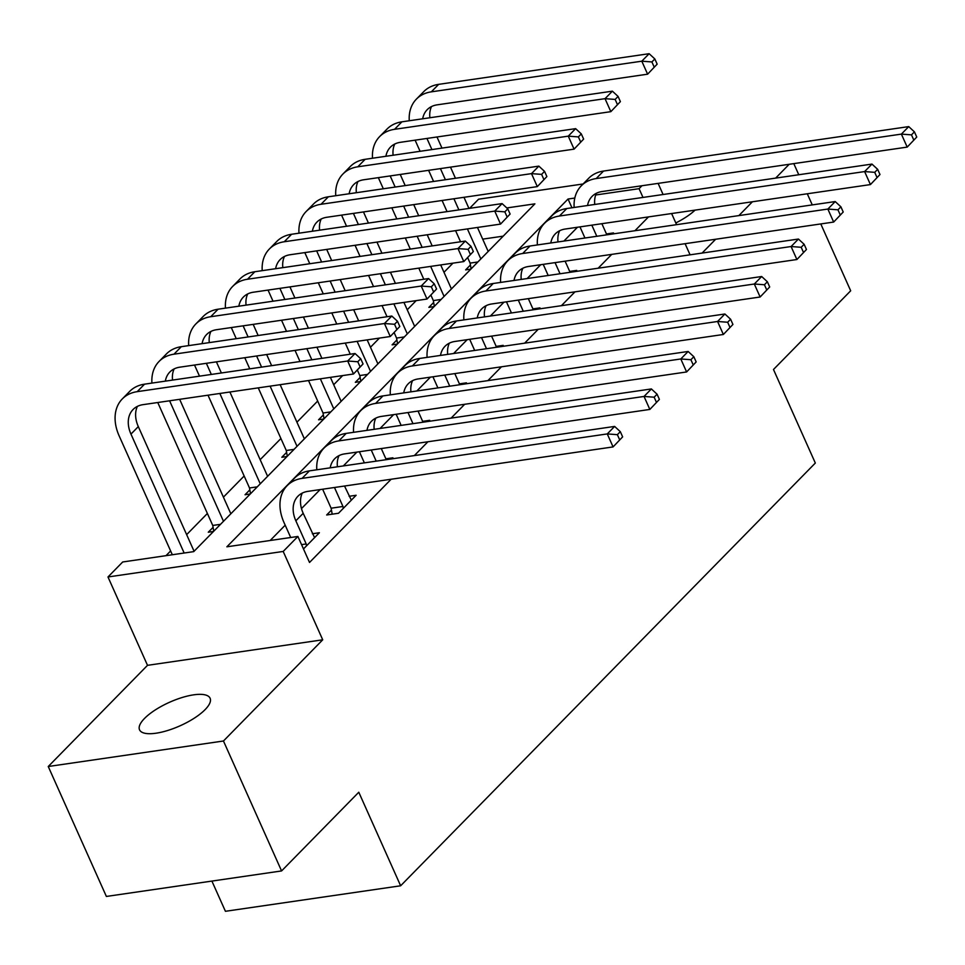 <?xml version="1.0" encoding="UTF-8"?>
<svg xmlns="http://www.w3.org/2000/svg" width="965" height="965" viewBox="0 0 965 965"><rect width="100%" height="100%" fill="white"/><g stroke="black" fill="none" stroke-linecap="round" stroke-linejoin="round"><path stroke-width="1.45" d="M675.814 222.951A38.648 12.895 -24.1 0 0 695.077 210.117M144.521 718.443A38.648 12.895 -24.1 0 0 139.539 729.817A38.648 12.895 -24.1 0 0 167.596 730.517A38.648 12.895 -24.1 0 0 205.123 709.613A38.648 12.895 -24.1 0 0 210.105 698.25A38.648 12.895 -24.1 0 0 182.047 697.538A38.648 12.895 -24.1 0 0 144.521 718.443M469.617 208.331L478.568 199.2L583.089 183.977M211.902 881.081L225.424 911.298L400.632 885.786L815.328 463.043L773.484 369.498L850.684 290.791L820.781 223.928M400.632 885.786L358.787 792.229L281.575 870.937L106.379 896.449L48.25 766.512L223.458 740.999L322.72 639.807L283.191 551.449L107.983 576.974L122.7 561.98L193.724 551.63L534.899 203.844L506.794 207.945M322.72 639.807L147.512 665.331L48.25 766.512M147.512 665.331L107.983 576.974M452.971 263.143L443.984 272.299M416.205 300.622L407.23 309.777M379.438 338.1L370.464 347.243M342.671 375.578L333.697 384.721M317.678 401.054L296.93 422.2M280.924 438.52L260.164 459.678M244.157 475.998L223.41 497.156M207.391 513.476L186.643 534.634M170.624 550.955L166.004 555.671M812.265 204.906L807.283 193.772M798.779 174.749L793.797 163.616M281.575 870.937L223.458 740.999M503.211 236.148L482.681 239.139M213.518 531.462L208.283 532.222L213.084 527.336M250.273 493.983L245.05 494.743L249.839 489.858M287.039 456.505L281.816 457.265L286.605 452.38M323.806 419.027L318.571 419.787L323.371 414.902M360.572 381.549L355.337 382.321L360.138 377.424M397.339 344.083L392.104 344.843L396.905 339.945M434.093 306.605L428.87 307.365L433.659 302.467M470.86 269.126L465.637 269.886L470.425 265.001M574.814 198.042L568.047 199.019L226.872 546.805L297.896 536.456L309.524 562.45L391.151 479.231M414.347 455.589L427.917 441.765M451.113 418.122L464.684 404.287M487.88 380.644L501.45 366.809M524.634 343.166L538.205 329.33M561.401 305.688L574.971 291.852M598.167 268.21L611.738 254.374M634.934 230.732L648.504 216.896M577.48 227.245L563.898 241.081M540.714 264.724L527.143 278.559M503.947 302.202L490.377 316.038M467.181 339.68L453.61 353.504M430.414 377.146L416.844 390.982M393.648 414.624L380.077 428.46M356.893 452.103L343.323 465.938M320.127 489.581L301.49 508.579M285.194 525.189L270.176 540.496M303.48 548.952L319.379 532.74L312.346 533.766M331.465 510.087L326.665 514.984L338.498 513.259L356.145 495.262L349.113 496.287M391.85 458.87L392.912 457.796L385.879 458.821M428.617 421.391L429.678 420.318L422.646 421.343M465.383 383.913L466.445 382.84L459.4 383.865M502.15 346.435L503.199 345.361L496.167 346.387M538.916 308.957L539.966 307.883L532.933 308.909M575.671 271.491L576.732 270.405L569.7 271.43M612.437 234.013L613.499 232.927L606.466 233.952M702.098 253.071L715.668 239.236M738.864 215.593L752.435 201.757M775.631 178.115L789.201 164.279M690.072 254.82L685.09 243.687M676.586 224.664L671.604 213.53M663.088 194.508L658.106 183.374M641.966 185.726L639.071 188.682L595.682 194.99M642.992 197.439L639.071 188.682M297.896 536.456L283.191 551.449M571.956 207.789L568.047 199.019M314.59 537.638L303.191 513.308A30.204 21.7 44.5 0 1 302.274 493.079M301.55 544.634L306.195 543.958L295.845 520.798A30.204 21.7 44.5 0 1 297.956 496.203A30.204 21.7 44.5 0 1 307.895 491.366L613.077 446.916L607.262 433.924L302.081 478.375A45.295 32.557 -135.5 0 0 287.184 485.624A45.295 32.557 -135.5 0 0 284 522.523L290.706 537.505M306.195 543.958L306.532 545.84M622.642 436.868L613.077 446.916L622.642 436.868L620.314 431.669L617.371 434.672L619.699 439.871M617.371 434.672L607.262 433.924L614.621 426.421L309.427 470.872A45.295 32.557 -135.5 0 0 294.53 478.133L287.184 485.624M614.621 426.421L620.314 431.669M363.057 363.962L360.729 358.763L357.786 361.754L360.114 366.953L363.057 363.962L353.492 373.998L347.677 361.006L137.199 391.657A45.295 32.557 -135.5 0 0 122.302 398.919A45.295 32.557 -135.5 0 0 119.117 435.818L172.325 554.754M184.158 553.029L130.963 434.093A30.204 21.7 44.5 0 1 133.073 409.498A30.204 21.7 44.5 0 1 143.013 404.661L353.492 373.998L360.114 366.953M194.086 551.268L138.309 426.602A30.204 21.7 44.5 0 1 137.392 406.374M357.786 361.754L347.677 361.006L355.036 353.516L144.557 384.167A45.295 32.557 -135.5 0 0 129.648 391.428L122.302 398.919M355.036 353.516L360.729 358.763M351.344 500.159L344.517 486.022M332.189 514.176L331.128 508.205L342.961 506.48L334.469 487.494M342.961 506.48L343.299 508.362M322.636 489.219L331.128 508.205M330.211 467.844A30.204 21.7 44.5 0 1 334.722 458.725A30.204 21.7 44.5 0 1 344.662 453.888L649.843 409.437L644.029 396.446L338.848 440.896A45.295 32.557 -135.5 0 0 323.938 448.158A45.295 32.557 -135.5 0 0 316.797 469.798M337.412 466.795A30.204 21.7 44.5 0 1 339.041 455.601M659.397 399.389L649.843 409.437L659.397 399.389L657.081 394.203L654.137 397.194L656.465 402.393M654.137 397.194L644.029 396.446L651.387 388.943L346.194 433.394A45.295 32.557 -135.5 0 0 331.297 440.655L323.938 448.158M651.387 388.943L657.081 394.203M386.265 459.678L381.284 448.556M376.217 461.149L371.236 450.016M359.39 451.741L364.372 462.874M366.977 430.366A30.204 21.7 44.5 0 1 371.489 421.247A30.204 21.7 44.5 0 1 381.416 416.41L686.61 371.959L680.795 358.968L375.602 403.418A45.295 32.557 -135.5 0 0 360.705 410.68A45.295 32.557 -135.5 0 0 353.564 432.32M374.179 429.316A30.204 21.7 44.5 0 1 375.807 418.135M696.163 361.923L686.61 371.959L696.163 361.923L693.835 356.724L690.904 359.716L693.22 364.915M690.904 359.716L680.795 358.968L688.142 351.465L382.96 395.915A45.295 32.557 -135.5 0 0 368.063 403.177L360.705 410.68M688.142 351.465L693.835 356.724M423.032 422.212L418.05 411.078M412.972 423.671L408.002 412.538M396.157 414.262L401.138 425.396M403.732 392.9A30.204 21.7 44.5 0 1 408.255 383.768A30.204 21.7 44.5 0 1 418.183 378.931L723.364 334.481L717.562 321.49L412.369 365.94A45.295 32.557 -135.5 0 0 397.471 373.202A45.295 32.557 -135.5 0 0 390.33 394.842M410.945 391.85A30.204 21.7 44.5 0 1 412.574 380.656M732.93 324.445L723.364 334.481L732.93 324.445L730.601 319.246L727.658 322.238L729.986 327.437M727.658 322.238L717.562 321.49L724.908 313.999L419.727 358.449A45.295 32.557 -135.5 0 0 404.83 365.699L397.471 373.202M724.908 313.999L730.601 319.246M213.772 531.208L212.746 525.455L220.527 524.321M157.753 402.514L212.746 525.455M223.494 521.293L169.587 400.789M230.852 513.79L179.647 399.317M165.329 381.139A30.204 21.7 44.5 0 1 169.84 372.02A30.204 21.7 44.5 0 1 179.779 367.183L390.258 336.52L384.444 323.528L173.965 354.191A45.295 32.557 -135.5 0 0 159.068 361.441A45.295 32.557 -135.5 0 0 151.927 383.093M172.542 380.089A30.204 21.7 44.5 0 1 174.158 368.895M399.812 326.484L390.258 336.52L399.812 326.484L397.496 321.285L394.552 324.276L396.88 329.475M394.552 324.276L384.444 323.528L391.802 316.038L181.311 346.688A45.295 32.557 -135.5 0 0 166.414 353.95L159.068 361.441M391.802 316.038L397.496 321.285M250.526 493.73L249.513 487.976L257.281 486.843M194.52 365.035L199.502 376.169M208.006 395.192L249.513 487.976M260.26 483.815L219.839 393.467M211.335 374.444L206.353 363.31M267.607 476.312L229.899 392.007M221.383 372.973L216.401 361.839M202.095 343.661A30.204 21.7 44.5 0 1 206.607 334.541A30.204 21.7 44.5 0 1 216.546 329.704L427.025 299.041L421.21 286.05L210.732 316.713A45.295 32.557 -135.5 0 0 195.835 323.963A45.295 32.557 -135.5 0 0 188.682 345.615M209.296 342.611A30.204 21.7 44.5 0 1 210.925 331.417M436.578 289.005L427.025 299.041L436.578 289.005L434.25 283.807L431.319 286.81L433.635 291.997M431.319 286.81L421.21 286.05L428.556 278.559L218.078 309.21A45.295 32.557 -135.5 0 0 203.181 316.472L195.835 323.963M428.556 278.559L434.25 283.807M287.293 456.252L286.279 450.498L294.048 449.364M231.286 327.557L236.256 338.691M244.772 357.713L249.754 368.847M258.258 387.87L286.279 450.498M297.027 446.337L270.103 386.145M261.587 367.122L256.606 355.989M248.102 336.966L243.12 325.832M304.373 438.834L280.152 384.685M271.635 365.663L266.654 354.529M258.15 335.494L253.168 324.373M238.862 306.182A30.204 21.7 44.5 0 1 243.373 297.063A30.204 21.7 44.5 0 1 253.3 292.226L463.791 261.575L457.977 248.572L247.498 279.235A45.295 32.557 -135.5 0 0 232.589 286.496A45.295 32.557 -135.5 0 0 225.448 308.137M246.063 305.133A30.204 21.7 44.5 0 1 247.691 293.951M473.345 251.527L463.791 261.575L473.345 251.527L471.017 246.328L468.073 249.332L470.401 254.531M468.073 249.332L457.977 248.572L465.323 241.081L254.844 271.732A45.295 32.557 -135.5 0 0 239.947 278.994L232.589 286.496M465.323 241.081L471.017 246.328M459.798 384.733L454.817 373.6M449.738 386.193L444.756 375.059M432.923 376.784L437.905 387.918M440.498 355.422A30.204 21.7 44.5 0 1 445.01 346.29A30.204 21.7 44.5 0 1 454.949 341.453L760.13 297.003L754.316 284.012L449.135 328.462A45.295 32.557 -135.5 0 0 434.238 335.724A45.295 32.557 -135.5 0 0 427.097 357.376M447.712 354.372A30.204 21.7 44.5 0 1 449.328 343.178M769.696 286.967L760.13 297.003L769.696 286.967L767.368 281.768L764.425 284.759L766.753 289.958M764.425 284.759L754.316 284.012L761.675 276.521L456.493 320.971A45.295 32.557 -135.5 0 0 441.584 328.221L434.238 335.724M761.675 276.521L767.368 281.768M324.059 418.774L323.034 413.02L330.814 411.886M268.041 290.079L273.023 301.213M281.539 320.235L286.509 331.369M295.025 350.392L300.006 361.525M308.51 380.548L323.034 413.02M333.781 408.858L320.356 378.823M311.84 359.8L306.858 348.667M298.354 329.644L293.372 318.51M284.868 299.488L279.886 288.354M341.14 401.356L330.404 377.363M321.888 358.341L316.918 347.207M308.402 328.184L303.42 317.051M294.916 298.028L289.934 286.894M275.628 268.716A30.204 21.7 44.5 0 1 280.139 259.585A30.204 21.7 44.5 0 1 290.067 254.748L500.546 224.097L494.743 211.094L284.253 241.757A45.295 32.557 -135.5 0 0 269.356 249.018A45.295 32.557 -135.5 0 0 262.215 270.658M282.829 267.667A30.204 21.7 44.5 0 1 284.458 256.473M510.111 214.049L500.546 224.097L510.111 214.049L507.783 208.85L504.84 211.854L507.168 217.053M504.84 211.854L494.743 211.094L502.09 203.603L291.611 234.266A45.295 32.557 -135.5 0 0 276.714 241.515L269.356 249.018M502.09 203.603L507.783 208.85M496.553 347.255L491.583 336.122M486.505 348.715L481.523 337.581M469.69 339.306L474.671 350.44M477.265 317.943A30.204 21.7 44.5 0 1 481.776 308.824A30.204 21.7 44.5 0 1 491.716 303.975L796.897 259.525L791.083 246.533L485.902 290.984A45.295 32.557 -135.5 0 0 471.004 298.245A45.295 32.557 -135.5 0 0 463.863 319.897M484.478 316.894A30.204 21.7 44.5 0 1 486.095 305.7M806.463 249.489L796.897 259.525L806.463 249.489L804.135 244.29L801.191 247.293L803.519 252.48M801.191 247.293L791.083 246.533L798.441 239.043L493.248 283.493A45.295 32.557 -135.5 0 0 478.351 290.755L471.004 298.245M798.441 239.043L804.135 244.29M360.826 381.296L359.8 375.542L367.581 374.408M304.807 252.601L309.789 263.734M318.293 282.757L323.275 293.891M331.791 312.913L336.773 324.047M345.277 343.07L350.259 354.203M357.352 370.065L359.8 375.542M370.548 371.38L357.122 341.345M348.606 322.322L343.624 311.188M335.12 292.166L330.139 281.032M321.622 262.01L316.653 250.876M377.906 363.889L367.17 339.885M358.654 320.863L353.673 309.729M345.168 290.706L340.187 279.573M331.683 260.55L326.701 249.416M312.383 231.238A30.204 21.7 44.5 0 1 316.906 222.107A30.204 21.7 44.5 0 1 326.833 217.27L537.312 186.619L531.498 173.628L321.019 204.278A45.295 32.557 -135.5 0 0 306.122 211.54A45.295 32.557 -135.5 0 0 298.981 233.192M319.596 230.189A30.204 21.7 44.5 0 1 321.212 218.995M546.878 176.571L537.312 186.619L546.878 176.571L544.549 171.372L541.606 174.376L543.934 179.574M541.606 174.376L531.498 173.628L538.856 166.125L328.377 196.788A45.295 32.557 -135.5 0 0 313.48 204.037L306.122 211.54M538.856 166.125L544.549 171.372M533.319 309.777L528.337 298.643M523.271 311.237L518.289 300.103M506.456 301.828L511.438 312.962M514.031 280.465A30.204 21.7 44.5 0 1 518.543 271.346A30.204 21.7 44.5 0 1 528.482 266.497L833.663 222.059L827.849 209.055L522.668 253.506A45.295 32.557 -135.5 0 0 507.771 260.767A45.295 32.557 -135.5 0 0 500.618 282.419M521.233 279.416A30.204 21.7 44.5 0 1 522.861 268.222M843.217 212.011L833.663 222.059L843.217 212.011L840.901 206.812L837.958 209.815L840.286 215.014M837.958 209.815L827.849 209.055L835.207 201.564L530.014 246.015A45.295 32.557 -135.5 0 0 515.117 253.276L507.771 260.767M835.207 201.564L840.901 206.812M397.592 343.817L396.567 338.064L404.347 336.93M341.574 215.123L346.556 226.256M355.06 245.279L360.042 256.413M368.558 275.435L373.527 286.569M382.044 305.591L387.025 316.725M394.118 332.587L396.567 338.064M407.314 333.902L393.877 303.878M385.373 284.844L380.391 273.71M371.887 254.688L366.905 243.554M358.389 224.531L353.407 213.398M414.673 326.411L403.937 302.407M395.421 283.384L390.439 272.251M381.935 253.228L376.953 242.094M368.437 223.072L363.467 211.938M349.149 193.76A30.204 21.7 44.5 0 1 353.66 184.641A30.204 21.7 44.5 0 1 363.6 179.792L574.079 149.141L568.264 136.149L357.786 166.8A45.295 32.557 -135.5 0 0 342.889 174.062A45.295 32.557 -135.5 0 0 335.748 195.714M356.362 192.71A30.204 21.7 44.5 0 1 357.979 181.517M583.632 139.093L574.079 149.141L583.632 139.093L581.316 133.906L578.373 136.897L580.701 142.096M578.373 136.897L568.264 136.149L575.623 128.647L365.132 159.309A45.295 32.557 -135.5 0 0 350.235 166.571L342.889 174.062M575.623 128.647L581.316 133.906M570.086 272.299L565.104 261.165M560.038 273.758L555.056 262.637M543.223 264.362L548.192 275.483M550.798 242.987A30.204 21.7 44.5 0 1 555.309 233.868A30.204 21.7 44.5 0 1 565.237 229.031L870.43 184.58L864.616 171.577L559.435 216.027A45.295 32.557 -135.5 0 0 544.525 223.289A45.295 32.557 -135.5 0 0 537.384 244.941M557.999 241.938A30.204 21.7 44.5 0 1 559.628 230.744M879.984 174.532L870.43 184.58L879.984 174.532L877.655 169.333L874.724 172.337L877.04 177.536M874.724 172.337L864.616 171.577L871.962 164.086L566.781 208.536A45.295 32.557 -135.5 0 0 551.884 215.798L544.525 223.289M871.962 164.086L877.655 169.333M434.346 306.339L433.333 300.585L441.102 299.452M378.34 177.644L383.322 188.778M391.826 207.801L396.808 218.934M405.312 237.969L410.294 249.091M418.81 268.125L423.792 279.247M430.885 295.109L433.333 300.585M444.081 296.424L430.643 266.4M422.139 247.366L417.157 236.244M408.641 217.209L403.659 206.088M395.155 187.053L390.174 175.919M451.427 288.933L440.691 264.929M432.187 245.906L427.206 234.772M418.701 215.75L413.72 204.616M405.204 185.594L400.222 174.46M385.916 156.282A30.204 21.7 44.5 0 1 390.427 147.162A30.204 21.7 44.5 0 1 400.366 142.313L610.845 111.663L605.031 98.671L394.552 129.322A45.295 32.557 -135.5 0 0 379.655 136.584A45.295 32.557 -135.5 0 0 372.502 158.236M393.117 155.232A30.204 21.7 44.5 0 1 394.745 144.038M620.399 101.627L610.845 111.663L620.399 101.627L618.082 96.428L615.139 99.419L617.455 104.618M615.139 99.419L605.031 98.671L612.389 91.168L401.898 121.831A45.295 32.557 -135.5 0 0 387.001 129.093L379.655 136.584M612.389 91.168L618.082 96.428M606.852 234.821L601.87 223.687M596.804 236.292L591.822 225.159M579.977 226.884L584.959 238.017M587.552 205.509A30.204 21.7 44.5 0 1 592.076 196.39A30.204 21.7 44.5 0 1 602.003 191.553L907.197 147.102L901.382 134.111L596.189 178.561A45.295 32.557 -135.5 0 0 581.292 185.811A45.295 32.557 -135.5 0 0 574.151 207.463M594.766 204.459A30.204 21.7 44.5 0 1 596.394 193.265M916.75 137.054L907.197 147.102L916.75 137.054L914.422 131.855L911.479 134.859L913.807 140.058M911.479 134.859L901.382 134.111L908.728 126.608L603.547 171.058A45.295 32.557 -135.5 0 0 588.65 178.32L581.292 185.811M908.728 126.608L914.422 131.855M471.113 268.861L470.1 263.107L477.868 261.973M415.107 140.166L420.077 151.3M428.593 170.335L433.575 181.456M442.079 200.491L447.06 211.625M455.577 230.647L460.546 241.781M467.651 257.631L470.1 263.107M480.847 258.946L467.41 228.922M458.894 209.9L453.924 198.766M445.408 179.743L440.426 168.61M431.922 149.575L426.94 138.453M488.194 251.455L477.458 227.451M468.954 208.428L463.972 197.294M455.456 178.272L450.486 167.138M441.97 148.115L436.988 136.982M422.682 118.804A30.204 21.7 44.5 0 1 427.193 109.684A30.204 21.7 44.5 0 1 437.121 104.847L647.611 74.184L641.797 61.193L431.319 91.844A45.295 32.557 -135.5 0 0 416.41 99.106A45.295 32.557 -135.5 0 0 409.269 120.758M429.883 117.754A30.204 21.7 44.5 0 1 431.512 106.56M657.165 64.148L647.611 74.184L657.165 64.148L654.837 58.949L651.906 61.941L654.222 67.14M651.906 61.941L641.797 61.193L649.143 53.702L438.665 84.353A45.295 32.557 -135.5 0 0 423.768 91.615L416.41 99.106M649.143 53.702L654.837 58.949M295.845 520.798L303.191 513.308M302.081 478.375L309.427 470.872M130.963 434.093L138.309 426.602M137.199 391.657L144.557 384.167M338.848 440.896L346.194 433.394M375.602 403.418L382.96 395.915M412.369 365.94L419.727 358.449M173.965 354.191L181.311 346.688M210.732 316.713L218.078 309.21M247.498 279.235L254.844 271.732M449.135 328.462L456.493 320.971M284.253 241.757L291.611 234.266M485.902 290.984L493.248 283.493M321.019 204.278L328.377 196.788M522.668 253.506L530.014 246.015M357.786 166.8L365.132 159.309M559.435 216.027L566.781 208.536M394.552 129.322L401.898 121.831M596.189 178.561L603.547 171.058M431.319 91.844L438.665 84.353"/></g></svg>
